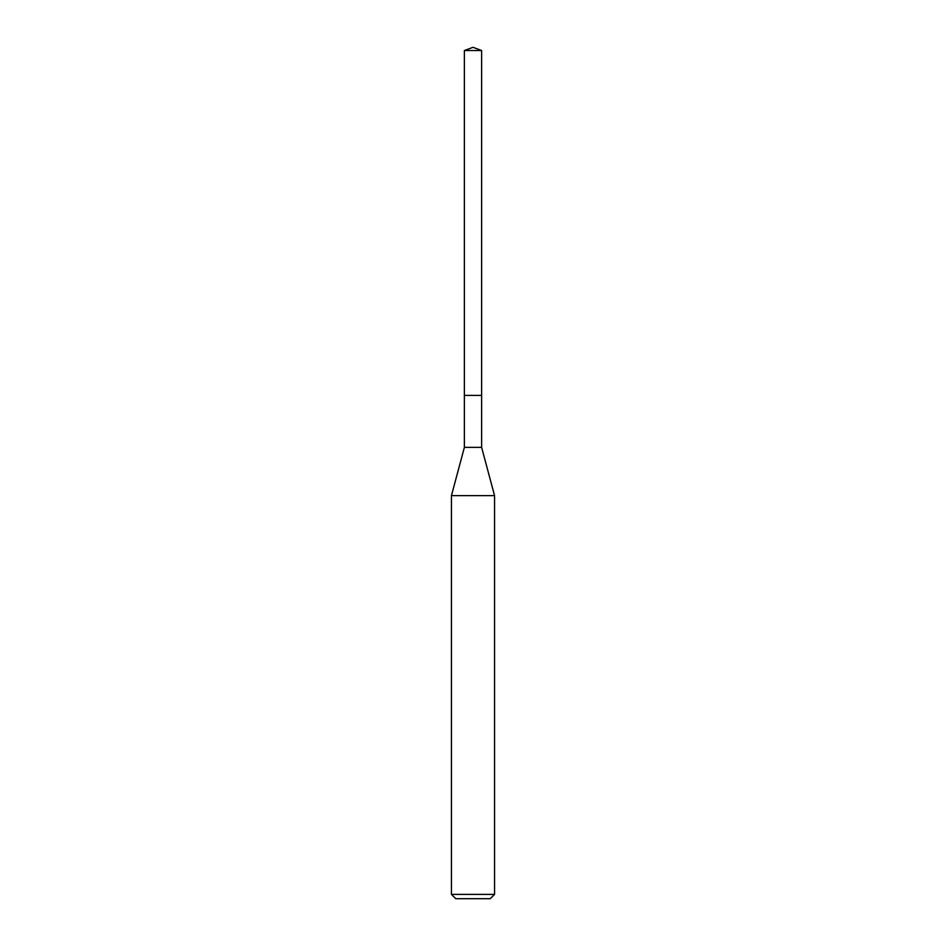 <?xml version="1.0" encoding="UTF-8"?>
<svg xmlns="http://www.w3.org/2000/svg" width="946" height="946" viewBox="0 0 946 946"><rect width="100%" height="100%" fill="white"/><g stroke="black" fill="none" stroke-linecap="round" stroke-linejoin="round"><path stroke-width="1.42" d="M464.38 395.404L464.38 447.363L481.62 447.363L481.62 50.528L464.38 50.528L464.38 395.404L481.62 395.404L464.38 395.404L464.38 50.528L473 47.3L464.38 50.528M481.62 447.363L494.557 495.633L451.443 495.633L464.38 447.363M494.557 894.384L490.241 898.7L455.759 898.7L451.443 894.384L494.557 894.384L494.557 495.633M473 47.3L481.62 50.528M451.443 894.384L451.443 495.633"/></g></svg>
